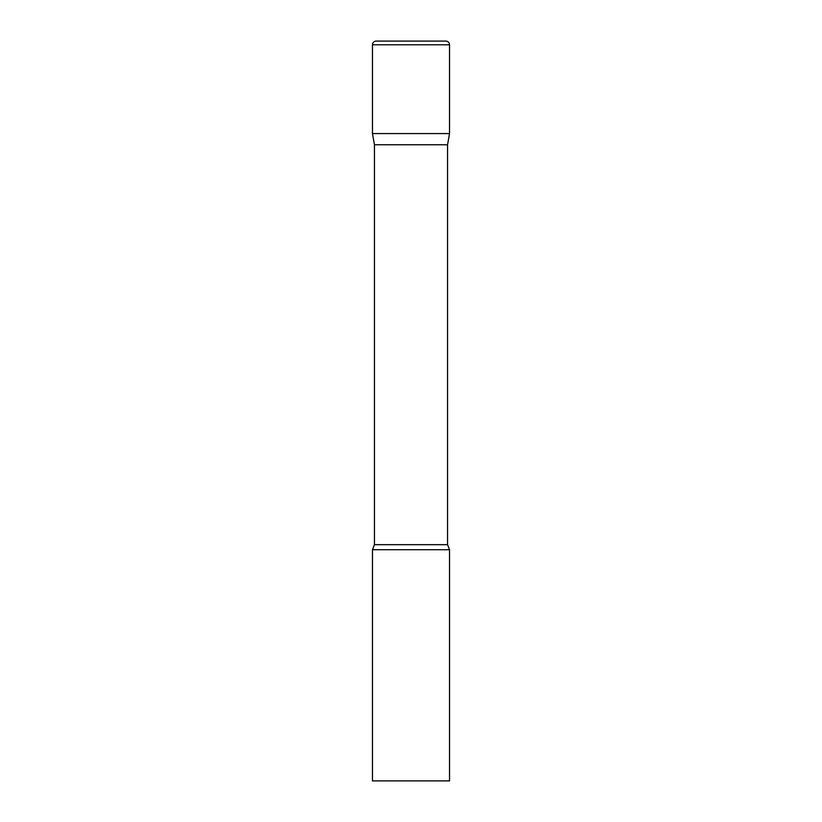 <?xml version="1.0" encoding="UTF-8"?>
<svg xmlns="http://www.w3.org/2000/svg" width="822" height="822" viewBox="0 0 822 822"><rect width="100%" height="100%" fill="white"/><g stroke="black" fill="none" stroke-linecap="round" stroke-linejoin="round"><path stroke-width="1.23" d="M447.558 144.764L447.558 544.678L374.442 544.678L374.442 144.764L447.558 144.764L449.531 133.575L372.469 133.575L449.531 133.575L449.531 44.799A3.699 3.699 0 0 0 445.832 41.1L376.168 41.1A3.699 3.699 0 0 0 372.469 44.799L449.531 44.799M374.442 144.764L372.469 133.575L372.469 44.799M411 549.713L372.469 549.713L372.469 780.9L449.531 780.9L449.531 549.713L411 549.713M374.442 544.678L372.469 549.713M447.558 544.678L449.531 549.713"/></g></svg>
